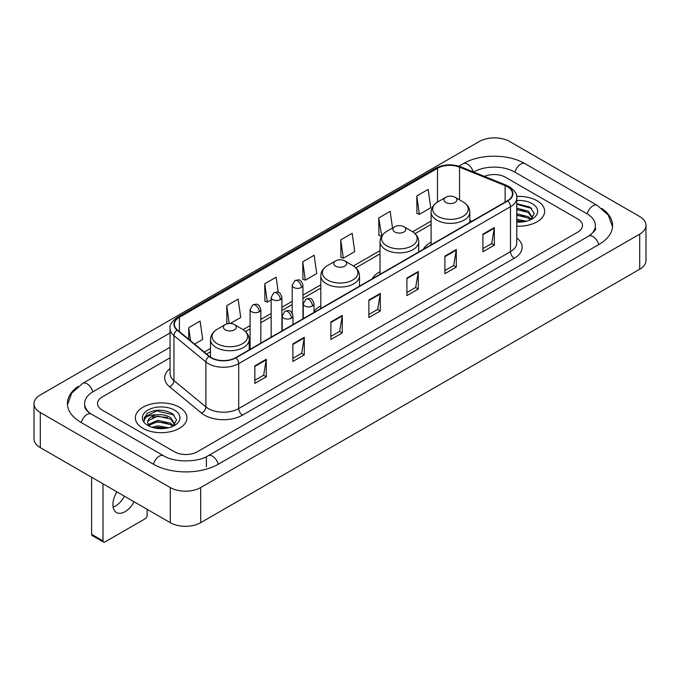 <?xml version="1.0" encoding="UTF-8"?>
<svg xmlns="http://www.w3.org/2000/svg" width="680" height="680" viewBox="0 0 680 680"><rect width="100%" height="100%" fill="white"/><g stroke="black" fill="none" stroke-linecap="round" stroke-linejoin="round"><path stroke-width="1.02" d="M320.798 305.898A28.492 16.448 0 0 0 314.015 311.304M380.018 271.702A28.492 16.448 0 0 0 372.198 278.834M431.103 242.207A28.492 16.448 0 0 0 423.283 249.339M537.081 200.761A25.797 14.901 0 0 0 516.664 196.444A25.797 14.901 0 0 1 537.081 200.761A25.797 14.901 0 0 1 544.637 211.293A25.797 14.901 0 0 0 537.081 200.761M179.409 407.252A25.797 14.901 0 0 0 151.292 404.022A25.797 14.901 0 0 0 135.362 417.792A25.797 14.901 0 0 0 142.919 428.324A25.797 14.901 0 0 0 171.037 431.553A25.797 14.901 0 0 0 186.966 417.792A25.797 14.901 0 0 0 179.409 407.252A25.797 14.901 0 0 0 151.292 404.022A25.797 14.901 0 0 0 135.362 417.792A25.797 14.901 0 0 0 142.919 428.324A25.797 14.901 0 0 0 171.037 431.553A25.797 14.901 0 0 0 186.966 417.792A25.797 14.901 0 0 0 179.409 407.252M507.433 186.711A17.204 9.928 180 0 1 512.465 193.732A17.204 9.928 180 0 1 507.433 200.753L235.662 357.663A17.204 9.928 180 0 1 209.415 356.337L177.48 330.004A17.204 9.928 180 0 1 174.369 324.309A17.204 9.928 180 0 1 179.409 317.288L437.495 168.274A17.204 9.928 180 0 1 459.527 167.161L505.129 185.597A17.204 9.928 180 0 1 507.433 186.711M507.731 186.541A17.629 10.183 0 0 0 505.385 185.394L459.773 166.957A17.629 10.183 0 0 0 437.197 168.105L179.103 317.109A17.629 10.183 0 0 0 177.123 330.149L209.057 356.473A17.629 10.183 0 0 0 235.969 357.833L507.731 200.931A17.629 10.183 0 0 0 507.731 186.541M254.855 365.849L254.855 383.401L266.262 376.813L266.262 359.261L254.855 365.849M254.855 380.29L263.644 375.216L266.22 359.848A4.301 2.482 -120 0 0 266.262 359.261M263.568 375.258L266.262 376.813M292.868 343.901L292.868 361.454L304.274 354.875L304.274 337.314L292.868 343.901M292.868 358.343L301.648 353.269L304.224 337.9A4.301 2.482 -120 0 0 304.274 337.314M301.572 353.32L304.274 354.875M330.879 321.954L330.879 339.515L342.278 332.928L342.278 315.375L330.879 321.954M330.879 336.396L339.66 331.33L342.236 315.953A4.301 2.482 -120 0 0 342.278 315.375M339.583 331.373L342.278 332.928M482.91 234.175L482.91 251.736L494.317 245.149L494.317 227.596L482.91 234.175M482.91 248.617L491.7 243.55L494.275 228.182A4.301 2.482 -120 0 0 494.317 227.596M491.623 243.593L494.317 245.149M444.907 256.122L444.907 273.683L456.305 267.096L456.305 249.543L444.907 256.122M444.907 270.563L453.688 265.498L456.263 250.121A4.301 2.482 -120 0 0 456.305 249.543M453.611 265.54L456.305 267.096M406.895 278.069L406.895 295.622L418.302 289.043L418.302 271.481L406.895 278.069M406.895 292.51L415.675 287.436L418.251 272.068A4.301 2.482 -120 0 0 418.302 271.481M415.599 287.478L418.302 289.043M368.883 300.016L368.883 317.569L380.29 310.981L380.29 293.428L368.883 300.016M368.883 314.449L377.672 309.383L380.248 294.015A4.301 2.482 -120 0 0 380.29 293.428M377.596 309.425L380.29 310.981M516.766 226.143A25.797 14.901 0 0 0 544.637 211.293A25.797 14.901 0 0 1 516.766 226.143M174.471 451.8A16.124 9.307 0 0 0 197.276 451.8L577.745 232.135A16.124 9.307 0 0 0 582.471 225.556A16.124 9.307 0 0 0 577.745 218.969L505.529 177.276A16.124 9.307 0 0 0 484.449 176.409A16.124 9.307 0 0 1 505.529 177.276L577.745 218.969A16.124 9.307 0 0 1 582.471 225.556A16.124 9.307 0 0 1 577.745 232.135L197.276 451.8A16.124 9.307 0 0 1 174.471 451.8L102.255 410.108L174.471 451.8M170.068 357.791L102.255 396.942A16.124 9.307 0 0 0 97.529 403.521A16.124 9.307 0 0 0 102.255 410.108A16.124 9.307 0 0 1 97.529 403.521A16.124 9.307 0 0 1 102.255 396.942L170.068 357.791M230.265 323.51L240.712 317.475L238.136 299.132L226.729 305.719L226.916 323.17M194.582 344.105L202.7 339.422L200.124 321.079L188.725 327.658L188.725 339.277M340.756 239.887L343.332 258.23L354.739 251.643L352.163 233.3L340.756 239.887L340.944 257.337M392.513 228.047L390.175 211.352L378.769 217.94L378.955 235.391M416.78 195.993L419.356 214.336L430.754 207.757L428.179 189.414L416.78 195.993L416.959 213.444M278.273 292.341L276.148 277.194L264.741 283.773L264.928 301.223M302.753 261.825L305.328 280.168L316.727 273.589L314.151 255.246L302.753 261.825L302.931 279.276M305.328 280.168L302.753 279.208M343.332 258.23L340.756 257.269M378.769 217.94L381.684 236.088M381.344 236.283L378.769 235.323M419.356 214.336L416.78 213.375M264.741 283.773L267.317 302.115L271.15 299.905M267.317 302.115L264.741 301.155M228.157 323.629L226.729 323.102M226.729 305.719L229.228 323.519M188.725 327.658L190.57 340.791M590.01 235.263A29.027 16.762 0 0 0 595.374 225.556A29.027 16.762 0 0 0 586.865 213.707L514.649 172.014A29.027 16.762 0 0 0 473.603 172.014L473.586 172.023M170.068 347.259L93.134 391.671A29.027 16.762 0 0 0 84.626 403.521A29.027 16.762 0 0 0 89.99 413.227M170.289 487.568A21.505 12.41 0 0 0 200.694 487.568L639.702 234.115A21.505 12.41 0 0 0 646 225.335A21.505 12.41 0 0 0 639.702 216.554L509.711 141.508A21.505 12.41 0 0 0 479.306 141.508L40.298 394.969A21.505 12.41 0 0 0 34 403.741A21.505 12.41 0 0 0 40.298 412.522L170.289 487.568L170.289 522.682A21.505 12.41 0 0 0 200.694 522.682L639.702 269.221A21.505 12.41 0 0 0 646 260.449L646 225.335M34 403.741L34 438.855A21.505 12.41 0 0 0 40.298 447.635L170.289 522.682M78.115 386.452A46.231 26.69 0 0 0 67.43 403.521A46.231 26.69 0 0 0 80.971 422.399L153.187 464.091A46.231 26.69 0 0 0 218.56 464.091L599.029 244.426A46.231 26.69 0 0 0 612.569 225.556A46.231 26.69 0 0 0 601.885 208.488M516.766 219.3L526.405 221.238M516.766 220.694L524.085 221.723M516.766 213.724L528.335 216.742L531.097 219.385M516.766 215.118L528.335 218.135L530.383 219.87M516.766 208.148L528.335 211.174L532.27 217.362L532.177 218.382M516.766 209.542L528.335 212.568L532.227 218.059M516.766 222.088A18.81 10.863 0 0 0 532.134 218.969A18.81 10.863 0 0 0 532.134 203.609A18.81 10.863 0 0 0 516.766 200.498M530.604 219.768L534.225 213.401L530.094 207.145L516.766 203.643M516.766 204.281L531.751 208.471M516.766 209.856L525.037 210.902M516.766 215.432L525.037 216.478M516.766 221.008L523.88 221.756M445.893 202.487A6.451 3.723 0 0 0 455.013 202.487A6.451 3.723 0 0 0 455.013 197.225L463.021 201.85A17.773 10.259 0 0 0 463.021 201.85A17.773 10.259 0 0 1 463.021 216.359A17.773 10.259 0 0 1 437.886 216.359A17.773 10.259 0 0 1 437.886 201.85C433.508 204.451 431.248 207.901 431.103 212.211A19.354 11.169 0 0 0 436.772 220.107A19.354 11.169 0 0 0 457.861 222.53A19.354 11.169 0 0 0 469.804 212.211C469.659 207.901 467.406 204.451 463.029 201.85L455.013 197.225A6.451 3.723 0 0 0 445.893 197.225A6.451 3.723 0 0 0 445.893 202.487M394.808 231.982A6.451 3.723 0 0 0 403.928 231.982A6.451 3.723 0 0 0 403.928 226.721L411.944 231.345A17.773 10.259 0 0 1 411.944 245.854A17.773 10.259 0 0 1 386.801 245.854A17.773 10.259 0 0 1 386.801 231.345C382.423 233.946 380.162 237.397 380.018 241.706A19.354 11.169 0 0 0 385.688 249.602A19.354 11.169 0 0 0 406.776 252.025A19.354 11.169 0 0 0 418.719 241.706C418.582 237.397 416.322 233.946 411.944 231.345L403.928 226.721A6.451 3.723 0 0 0 394.808 226.721A6.451 3.723 0 0 0 394.808 231.982M335.589 266.169A6.451 3.723 0 0 0 344.709 266.169A6.451 3.723 0 0 0 344.709 260.907L352.725 265.531A17.773 10.259 0 0 1 352.725 280.041A17.773 10.259 0 0 1 327.582 280.041A17.773 10.259 0 0 1 327.582 265.531C323.204 268.132 320.943 271.583 320.798 275.893A19.354 11.169 0 0 0 326.468 283.789A19.354 11.169 0 0 0 347.556 286.212A19.354 11.169 0 0 0 359.499 275.893C359.363 271.583 357.102 268.132 352.725 265.531L344.709 260.907A6.451 3.723 0 0 0 335.589 260.907A6.451 3.723 0 0 0 335.589 266.169M225.292 329.859A6.451 3.723 0 0 0 234.413 329.859A6.451 3.723 0 0 0 234.413 324.589L242.42 329.214A17.773 10.259 0 0 1 242.42 343.731A17.773 10.259 0 0 1 217.277 343.731A17.773 10.259 0 0 1 217.277 329.214C212.899 331.815 210.638 335.265 210.502 339.575A19.354 11.169 0 0 0 216.163 347.471A19.354 11.169 0 0 0 237.252 349.894A19.354 11.169 0 0 0 249.203 339.575C249.058 335.265 246.798 331.815 242.42 329.214L234.413 324.589A6.451 3.723 0 0 0 225.284 324.589A6.451 3.723 0 0 0 225.292 329.859M124.457 496.221A17.204 9.928 -60 0 1 115.413 506.098A17.204 9.928 -60 0 1 113.118 507.169M116.926 491.878A17.204 9.928 120 0 0 116.458 512.516A17.204 9.928 120 0 0 125.06 511.666A17.204 9.928 120 0 0 134.105 501.789M103.011 540.898A2.686 1.556 120 0 0 103.572 542.13L92.166 535.542A2.686 1.556 -60 0 1 91.613 534.318L103.011 540.898L103.011 483.837M91.613 477.258L91.613 534.318M103.572 542.13A2.686 1.556 120 0 0 104.916 541.994L145.206 518.738A2.686 1.556 120 0 0 147.101 515.44L147.101 509.294M151.988 427.269L157.692 425.875L168.733 427.728M154.224 427.881L157.692 427.269L166.421 428.221M148.368 424.541L157.692 420.308L170.671 423.24L173.434 425.875M148.835 425.306L157.692 421.694L170.671 424.635L172.712 426.36M172.941 426.258L176.554 419.9L172.431 413.644C163.591 409.079 155.15 409.028 147.126 413.491L144.032 419.161L144.33 420.988C144.5 416.899 148.707 414.842 156.944 414.808A13.438 7.761 0 0 0 147.73 422.178A13.438 7.761 0 0 0 148.385 424.567L149.982 426.522M156.944 414.808C162.095 414.273 166.668 415.225 170.671 417.664L174.607 423.861L174.513 424.881M147.73 422.331L148.189 420.682L157.692 416.126L170.671 419.058L174.565 424.558M174.471 410.108A18.81 10.863 0 0 0 147.866 410.108A18.81 10.863 0 0 0 147.866 425.467A18.81 10.863 0 0 0 174.471 425.467A18.81 10.863 0 0 0 174.471 410.108M144.032 419.288L144.619 416.993L156.731 410.924L174.089 414.97M152.575 417.274L156.731 416.5L167.373 417.401M152.575 422.85L156.731 422.076L167.373 422.977M154.581 427.958L166.218 428.247M516.766 237.966A26.877 15.521 180 0 1 514.275 258.255L242.505 415.157A5.372 3.103 60 0 1 238.705 408.57L510.467 251.668A21.505 12.41 0 0 0 516.766 242.887L516.766 197.948A21.505 12.41 180 0 1 510.467 206.728A5.372 3.103 -120 0 0 507.731 200.931M242.505 415.157A26.877 15.521 180 0 1 204.501 415.157A26.877 15.521 180 0 1 201.484 413.083L169.549 386.75A26.877 15.521 180 0 1 170.068 368.543M208.301 408.57A21.505 12.41 0 0 0 238.705 408.57L238.705 363.63A21.505 12.41 180 0 1 205.887 361.973L173.952 335.639A21.505 12.41 180 0 1 170.068 328.517L170.068 373.464A21.505 12.41 0 0 0 173.952 380.587L205.887 406.912A21.505 12.41 0 0 0 208.301 408.57M516.766 197.948C517.488 194.59 515.015 190.842 509.354 186.711L506.532 185.334A5.372 2.516 112 0 0 505.385 185.394M506.532 185.334L460.929 166.897C452.021 163.752 443.572 164.212 435.574 168.274A5.372 3.103 60 0 1 437.197 168.105M179.103 317.109A5.372 3.103 -120 0 0 177.48 317.279C171.895 321.291 169.43 325.04 170.068 328.517M177.123 330.149A5.372 3.596 129.5 0 0 173.952 335.639L173.952 380.587A5.372 3.596 -50.5 0 1 169.549 386.75M460.929 166.897A5.372 2.516 112 0 0 459.773 166.957M209.057 356.473A5.372 3.596 129.5 0 0 205.887 361.973L205.887 406.912A5.372 3.596 -50.5 0 1 201.484 413.083M235.969 357.833A5.372 3.103 60 0 1 238.705 363.63L510.467 206.728L510.467 251.668A5.372 3.103 60 0 0 514.275 258.255M179.409 317.288L179.409 331.594M505.129 185.597L505.129 202.079M459.527 167.161L459.527 199.827M471.852 221.298L469.804 220.473M437.495 168.274L437.495 202.079M431.103 221.127L412.658 231.778M380.018 250.614L353.438 265.965M320.798 284.81L302.957 295.111M292.204 301.317L281.902 307.267M271.15 313.471L260.839 319.422M250.096 325.626L243.134 329.647M210.502 348.491L204.263 352.087M368.883 300.569L380.248 294.015M406.895 278.622L418.251 272.068M444.907 256.683L456.263 250.121M482.91 234.736L494.275 228.182M330.879 322.515L342.236 315.953M292.868 344.454L304.224 337.9M254.855 366.401L266.22 359.848M218.237 464.279A8.602 4.964 -120 0 0 212.483 456.187A8.602 4.964 -120 0 0 208.182 455.762C197.6 462.604 174.139 462.604 163.566 455.762L91.349 414.069C90.491 413.754 86.3 410.899 84.983 407.873L84.626 406.155M153.51 464.279A8.602 4.964 -60 0 1 159.264 456.187A8.602 4.964 -60 0 1 163.566 455.762M81.294 422.586A8.602 4.964 -60 0 1 87.048 414.494A8.602 4.964 -60 0 1 91.349 414.069M67.473 404.736L71.757 393.04L82.747 383.35A8.602 4.964 60 0 1 87.048 383.775A8.602 4.964 60 0 1 92.811 391.867M458.898 166.183L463.225 163.684A8.602 4.964 60 0 1 467.517 164.109A8.602 4.964 60 0 1 473.187 171.862M463.225 163.684C479.995 153.706 508.258 153.706 525.037 163.684A8.602 4.964 120 0 0 520.736 164.109A8.602 4.964 120 0 0 514.972 172.193M612.527 226.763L608.243 215.067L597.252 205.377A8.602 4.964 120 0 0 592.952 205.802A8.602 4.964 120 0 0 587.188 213.894M598.706 244.613A8.602 4.964 -120 0 0 592.952 236.529A8.602 4.964 -120 0 0 588.65 236.104L208.182 455.762M200.694 522.682L200.694 487.568M40.298 447.635L40.298 412.522M639.702 269.221L639.702 234.115M206.397 466.726L206.397 457.07M312.443 306A5.372 3.103 0 0 0 314.015 303.807C311.839 296.913 309.714 298.291 305.957 299.149A5.372 3.103 60 0 1 308.644 299.421A5.372 3.103 -120 0 1 312.443 306A5.372 3.103 0 0 1 304.844 306A5.372 3.103 0 0 1 303.263 303.807L305.957 299.149M291.389 318.163A5.372 3.103 0 0 0 292.961 315.962C290.776 309.069 288.66 310.445 284.894 311.312A5.372 3.103 60 0 1 287.589 311.576A5.372 3.103 -120 0 1 291.389 318.163A5.372 3.103 0 0 1 283.781 318.163A5.372 3.103 0 0 1 282.208 315.962L284.894 311.312M301.385 287.462A5.372 3.103 0 0 0 302.957 285.269C300.773 278.366 298.656 279.743 294.89 280.611A5.372 3.103 60 0 1 297.585 280.874A5.372 3.103 -120 0 1 301.385 287.462A5.372 3.103 0 0 1 293.777 287.462A5.372 3.103 0 0 1 292.204 285.269L294.89 280.611M280.322 299.616A5.372 3.103 0 0 0 281.902 297.423C279.718 290.53 277.601 291.899 273.836 292.765A5.372 3.103 60 0 1 276.522 293.029A5.372 3.103 -120 0 1 280.322 299.616A5.372 3.103 0 0 1 272.723 299.616A5.372 3.103 0 0 1 271.15 297.423L273.836 292.765M259.267 311.772A5.372 3.103 0 0 0 260.839 309.578C258.663 302.685 256.538 304.053 252.781 304.921A5.372 3.103 60 0 1 255.468 305.192A5.372 3.103 -120 0 1 259.267 311.772A5.372 3.103 0 0 1 251.668 311.772A5.372 3.103 0 0 1 250.096 309.578L252.781 304.921M435.574 168.274L177.48 317.279M431.103 224.4L415.063 233.656M380.018 253.886L355.844 267.852M320.798 288.082L302.957 298.384M292.204 304.589L281.902 310.539M271.15 316.744L260.839 322.694M250.096 328.899L245.54 331.534M210.502 351.764L206.601 354.017M595.374 228.191C596.572 229.058 594.328 231.693 588.65 236.104M525.037 163.684L597.252 205.377M82.747 383.35L170.068 332.936M469.804 222.479L469.804 212.211M431.103 244.825L431.103 212.211M445.893 197.225L437.886 201.85M418.719 251.974L418.719 241.706M380.018 274.32L380.018 241.706M394.808 226.721L386.801 231.345M359.499 286.161L359.499 275.893M320.798 308.507L320.798 275.893M335.589 260.907L327.582 265.531M249.203 349.843L249.203 339.575M210.502 357.136L210.502 339.575M225.284 324.589L217.277 329.214M314.015 312.426L314.015 303.807M303.263 318.631L303.263 303.807M292.961 324.581L292.961 315.962M282.208 330.786L282.208 315.962M302.957 318.81L302.957 285.269M292.204 313.216L292.204 285.269M281.902 330.964L281.902 297.423M271.15 337.17L271.15 297.423M260.839 343.12L260.839 309.578M250.096 349.333L250.096 309.578"/></g></svg>
